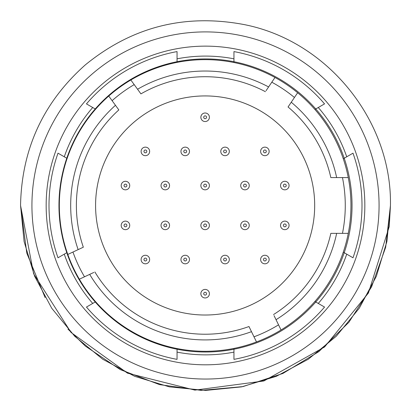 <?xml version="1.0" encoding="UTF-8"?>
<svg xmlns="http://www.w3.org/2000/svg" width="411" height="411" viewBox="0 0 411 411"><rect width="100%" height="100%" fill="white"/><g stroke="black" fill="none" stroke-linecap="round" stroke-linejoin="round"><path stroke-width="0.62" d="M265.403 91.699A128.756 128.756 0 0 0 140.927 93.872L130.842 79.991A145.828 145.828 0 0 0 256.5 341.952A145.828 145.828 0 0 0 348.266 177.588L330.829 177.588A128.756 128.756 0 0 0 288.049 106.973L297.641 92.747A145.828 145.828 0 0 0 274.995 77.474L266.051 90.733M118.147 108.982L118.83 109.927A128.756 128.756 0 0 0 83.33 247.201L67.779 254.455A145.828 145.828 0 0 0 79.323 279.213L93.816 272.452M95.583 205.474A109.547 109.547 0 0 0 205.13 315.021A109.547 109.547 0 0 0 314.682 205.474A109.547 109.547 0 0 0 205.13 95.927A109.547 109.547 0 0 0 95.583 205.474M274.045 315.607L281.052 329.976A145.828 145.828 0 0 1 256.5 341.952L248.979 326.529A128.756 128.756 0 0 1 94.874 271.959M350.958 205.474A145.828 145.828 0 0 1 348.266 233.361L330.829 233.361A128.756 128.756 0 0 1 273.531 314.559M118.83 109.927L108.745 96.046M273.572 79.585L273.305 79.981M272.724 80.839L272.113 81.748M70.687 205.474A134.443 134.443 0 0 0 78.141 249.621A134.443 134.443 0 0 1 115.465 105.298M109.973 97.741L110.523 98.496M137.567 89.244A134.443 134.443 0 0 1 268.599 86.952M336.655 233.361A134.443 134.443 0 0 1 276.038 319.701A134.443 134.443 0 0 0 336.655 233.361M279.033 325.841L278.792 325.342M297.641 92.747A145.828 145.828 0 0 1 348.266 177.588L347.978 177.588M347.572 177.588L342.466 177.588A140.136 140.136 0 0 1 342.466 233.361M291.245 102.231A134.443 134.443 0 0 1 336.655 177.588A134.443 134.443 0 0 0 291.245 102.231M251.491 331.672A134.443 134.443 0 0 1 89.685 274.378M81.219 278.324L82.066 277.928M83.495 277.266L83.998 277.029M274.995 77.474A145.828 145.828 0 0 0 130.842 79.991M205.13 112.999A4.269 4.269 0 0 1 209.399 117.269A4.269 4.269 0 0 1 205.13 121.538A4.269 4.269 0 0 1 200.866 117.269A4.269 4.269 0 0 1 205.13 112.999M185.217 147.143A4.269 4.269 0 0 1 189.481 151.412A4.269 4.269 0 0 1 185.217 155.682A4.269 4.269 0 0 1 180.948 151.412A4.269 4.269 0 0 1 185.217 147.143M145.381 147.143A4.269 4.269 0 0 1 149.645 151.412A4.269 4.269 0 0 1 145.381 155.682A4.269 4.269 0 0 1 141.112 151.412A4.269 4.269 0 0 1 145.381 147.143M165.299 181.287A4.269 4.269 0 0 1 169.563 185.556A4.269 4.269 0 0 1 165.299 189.825A4.269 4.269 0 0 1 161.03 185.556A4.269 4.269 0 0 1 165.299 181.287M165.299 229.662A4.269 4.269 0 0 1 161.03 225.392A4.269 4.269 0 0 1 165.299 221.123A4.269 4.269 0 0 1 169.563 225.392A4.269 4.269 0 0 1 165.299 229.662M205.13 181.287A4.269 4.269 0 0 1 209.399 185.556A4.269 4.269 0 0 1 205.13 189.825A4.269 4.269 0 0 1 200.866 185.556A4.269 4.269 0 0 1 205.13 181.287M205.13 229.662A4.269 4.269 0 0 1 200.866 225.392A4.269 4.269 0 0 1 205.13 221.123A4.269 4.269 0 0 1 209.399 225.392A4.269 4.269 0 0 1 205.13 229.662M244.966 181.287A4.269 4.269 0 0 1 249.236 185.556A4.269 4.269 0 0 1 244.966 189.825A4.269 4.269 0 0 1 240.702 185.556A4.269 4.269 0 0 1 244.966 181.287M284.802 181.287A4.269 4.269 0 0 1 289.072 185.556A4.269 4.269 0 0 1 284.802 189.825A4.269 4.269 0 0 1 280.533 185.556A4.269 4.269 0 0 1 284.802 181.287M185.217 263.805A4.269 4.269 0 0 1 180.948 259.536A4.269 4.269 0 0 1 185.217 255.267A4.269 4.269 0 0 1 189.481 259.536A4.269 4.269 0 0 1 185.217 263.805M225.048 263.805A4.269 4.269 0 0 1 220.784 259.536A4.269 4.269 0 0 1 225.048 255.267A4.269 4.269 0 0 1 229.317 259.536A4.269 4.269 0 0 1 225.048 263.805M244.966 229.662A4.269 4.269 0 0 1 240.702 225.392A4.269 4.269 0 0 1 244.966 221.123A4.269 4.269 0 0 1 249.236 225.392A4.269 4.269 0 0 1 244.966 229.662M284.802 229.662A4.269 4.269 0 0 1 280.533 225.392A4.269 4.269 0 0 1 284.802 221.123A4.269 4.269 0 0 1 289.072 225.392A4.269 4.269 0 0 1 284.802 229.662M264.884 263.805A4.269 4.269 0 0 1 260.615 259.536A4.269 4.269 0 0 1 264.884 255.267A4.269 4.269 0 0 1 269.154 259.536A4.269 4.269 0 0 1 264.884 263.805M205.13 297.949A4.269 4.269 0 0 1 200.866 293.68A4.269 4.269 0 0 1 205.13 289.411A4.269 4.269 0 0 1 209.399 293.68A4.269 4.269 0 0 1 205.13 297.949M264.884 147.143A4.269 4.269 0 0 1 269.154 151.412A4.269 4.269 0 0 1 264.884 155.682A4.269 4.269 0 0 1 260.615 151.412A4.269 4.269 0 0 1 264.884 147.143M225.048 147.143A4.269 4.269 0 0 1 229.317 151.412A4.269 4.269 0 0 1 225.048 155.682A4.269 4.269 0 0 1 220.784 151.412A4.269 4.269 0 0 1 225.048 147.143M125.463 181.287A4.269 4.269 0 0 1 129.732 185.556A4.269 4.269 0 0 1 125.463 189.825A4.269 4.269 0 0 1 121.194 185.556A4.269 4.269 0 0 1 125.463 181.287M125.463 229.662A4.269 4.269 0 0 1 121.194 225.392A4.269 4.269 0 0 1 125.463 221.123A4.269 4.269 0 0 1 129.732 225.392A4.269 4.269 0 0 1 125.463 229.662M145.381 263.805A4.269 4.269 0 0 1 141.112 259.536A4.269 4.269 0 0 1 145.381 255.267A4.269 4.269 0 0 1 149.645 259.536A4.269 4.269 0 0 1 145.381 263.805M165.299 184.133A1.423 1.423 0 0 1 166.722 185.556A1.423 1.423 0 0 1 165.299 186.979A1.423 1.423 0 0 1 163.876 185.556A1.423 1.423 0 0 1 165.299 184.133M125.463 186.979A1.423 1.423 0 0 1 124.04 185.556A1.423 1.423 0 0 1 125.463 184.133A1.423 1.423 0 0 1 126.886 185.556A1.423 1.423 0 0 1 125.463 186.979M244.966 186.979A1.423 1.423 0 0 1 243.543 185.556A1.423 1.423 0 0 1 244.966 184.133A1.423 1.423 0 0 1 246.389 185.556A1.423 1.423 0 0 1 244.966 186.979M284.802 226.815A1.423 1.423 0 0 1 283.379 225.392A1.423 1.423 0 0 1 284.802 223.969A1.423 1.423 0 0 1 286.226 225.392A1.423 1.423 0 0 1 284.802 226.815M145.381 258.113A1.423 1.423 0 0 1 146.804 259.536A1.423 1.423 0 0 1 145.381 260.959A1.423 1.423 0 0 1 143.958 259.536A1.423 1.423 0 0 1 145.381 258.113M244.966 226.815A1.423 1.423 0 0 1 243.543 225.392A1.423 1.423 0 0 1 244.966 223.969A1.423 1.423 0 0 1 246.389 225.392A1.423 1.423 0 0 1 244.966 226.815M264.884 260.959A1.423 1.423 0 0 1 263.461 259.536A1.423 1.423 0 0 1 264.884 258.113A1.423 1.423 0 0 1 266.307 259.536A1.423 1.423 0 0 1 264.884 260.959M185.217 258.113A1.423 1.423 0 0 1 186.635 259.536A1.423 1.423 0 0 1 185.217 260.959A1.423 1.423 0 0 1 183.794 259.536A1.423 1.423 0 0 1 185.217 258.113M284.802 184.133A1.423 1.423 0 0 1 286.226 185.556A1.423 1.423 0 0 1 284.802 186.979A1.423 1.423 0 0 1 283.379 185.556A1.423 1.423 0 0 1 284.802 184.133M185.217 152.835A1.423 1.423 0 0 1 183.794 151.412A1.423 1.423 0 0 1 185.217 149.989A1.423 1.423 0 0 1 186.635 151.412A1.423 1.423 0 0 1 185.217 152.835M264.884 149.989A1.423 1.423 0 0 1 266.307 151.412A1.423 1.423 0 0 1 264.884 152.835A1.423 1.423 0 0 1 263.461 151.412A1.423 1.423 0 0 1 264.884 149.989M225.048 149.989A1.423 1.423 0 0 1 226.471 151.412A1.423 1.423 0 0 1 225.048 152.835A1.423 1.423 0 0 1 223.625 151.412A1.423 1.423 0 0 1 225.048 149.989M205.13 226.815A1.423 1.423 0 0 1 203.712 225.392A1.423 1.423 0 0 1 205.13 223.969A1.423 1.423 0 0 1 206.553 225.392A1.423 1.423 0 0 1 205.13 226.815M145.381 149.989A1.423 1.423 0 0 1 146.804 151.412A1.423 1.423 0 0 1 145.381 152.835A1.423 1.423 0 0 1 143.958 151.412A1.423 1.423 0 0 1 145.381 149.989M205.13 292.257A1.423 1.423 0 0 1 206.553 293.68A1.423 1.423 0 0 1 205.13 295.103A1.423 1.423 0 0 1 203.712 293.68A1.423 1.423 0 0 1 205.13 292.257M205.13 118.692A1.423 1.423 0 0 1 203.712 117.269A1.423 1.423 0 0 1 205.13 115.845A1.423 1.423 0 0 1 206.553 117.269A1.423 1.423 0 0 1 205.13 118.692M165.299 223.969A1.423 1.423 0 0 1 166.722 225.392A1.423 1.423 0 0 1 165.299 226.815A1.423 1.423 0 0 1 163.876 225.392A1.423 1.423 0 0 1 165.299 223.969M205.13 184.133A1.423 1.423 0 0 1 206.553 185.556A1.423 1.423 0 0 1 205.13 186.979A1.423 1.423 0 0 1 203.712 185.556A1.423 1.423 0 0 1 205.13 184.133M225.048 258.113A1.423 1.423 0 0 1 226.471 259.536A1.423 1.423 0 0 1 225.048 260.959A1.423 1.423 0 0 1 223.625 259.536A1.423 1.423 0 0 1 225.048 258.113M125.463 226.815A1.423 1.423 0 0 1 124.04 225.392A1.423 1.423 0 0 1 125.463 223.969A1.423 1.423 0 0 1 126.886 225.392A1.423 1.423 0 0 1 125.463 226.815M233.951 62.523L233.951 51.586A156.499 156.499 0 0 1 324.546 103.891L315.761 108.956A146.537 146.537 0 0 0 66.782 252.708L58.002 257.774A156.499 156.499 0 0 1 58.002 153.175L67.106 158.425M314.893 109.46L315.761 108.956A146.537 146.537 0 0 1 344.218 158.24L343.283 158.78M95.619 301.766L95.239 301.993A146.537 146.537 0 0 0 177.049 349.222L177.049 359.363A156.499 156.499 0 0 1 86.454 307.058L95.239 301.993A146.537 146.537 0 0 1 66.782 252.708L67.106 252.524M31.93 205.474A173.57 173.57 0 0 0 205.5 379.045A173.57 173.57 0 0 0 379.07 205.474A173.57 173.57 0 0 0 205.5 31.904A173.57 173.57 0 0 0 31.93 205.474A173.57 173.57 0 0 0 205.5 379.045A173.57 173.57 0 0 0 379.07 205.474A173.57 173.57 0 0 0 205.5 31.904A173.57 173.57 0 0 0 31.93 205.474M64.27 254.157A149.383 149.383 0 0 0 92.727 303.441M177.049 352.124A149.383 149.383 0 0 0 233.951 352.124M318.273 303.441A149.383 149.383 0 0 0 346.73 254.157M346.73 156.791A149.383 149.383 0 0 0 318.273 107.507M233.951 58.824A149.383 149.383 0 0 0 177.049 58.824M92.727 107.507A149.383 149.383 0 0 0 64.27 156.791M233.951 348.425L233.951 349.222A146.537 146.537 0 0 0 315.761 301.993L324.546 307.058A156.499 156.499 0 0 1 233.951 359.363L233.951 349.222A146.537 146.537 0 0 1 177.049 349.222L177.049 348.569M343.283 252.169L344.218 252.708A146.537 146.537 0 0 0 344.218 158.24L352.998 153.175A156.499 156.499 0 0 1 352.998 257.774L344.218 252.708A146.537 146.537 0 0 1 315.761 301.993L314.893 301.489M95.619 109.182L86.454 103.891A156.499 156.499 0 0 1 177.049 51.586L177.049 62.38M72.958 252.035A140.136 140.136 0 0 0 84.502 276.793M253.998 336.815A140.136 140.136 0 0 0 278.545 324.839M294.446 97.489A140.136 140.136 0 0 0 271.799 82.21M134.207 84.615A140.136 140.136 0 0 0 112.105 100.669M46.16 205.474A159.34 159.34 0 0 0 205.5 364.814A159.34 159.34 0 0 0 364.84 205.474A159.34 159.34 0 0 0 205.5 46.135A159.34 159.34 0 0 0 46.16 205.474M45.092 297.533L26.792 253.114L20.55 205.474L33.635 273.803L71.036 332.463L127.456 373.152L194.922 390.121L263.877 380.971L324.582 346.987L368.436 292.986L389.238 226.61L368.436 292.986L324.582 346.987L263.877 380.971L194.922 390.121L127.456 373.152L71.036 332.463L33.635 273.803L20.55 205.474L24.105 241.56L34.632 276.254L51.724 308.235L74.725 336.26L102.755 359.26L134.726 376.348L169.424 386.869L205.505 390.424L241.586 386.869L276.279 376.342L308.255 359.255L336.28 336.255L359.281 308.224L376.373 276.249L386.895 241.555L390.45 205.474L389.243 226.589L390.45 205.474L385.672 247.237L371.59 286.842L348.929 322.245L318.859 351.616L282.932 373.435L243.004 386.581L201.143 390.373L159.504 384.614L120.243 369.602L85.385 346.113L67.938 329.103M390.45 205.474L386.895 241.555L376.373 276.249L359.281 308.224L336.28 336.255L308.255 359.255L276.279 376.342L241.586 386.869L205.505 390.424L169.424 386.869L134.726 376.348L102.755 359.26L74.725 336.26L51.724 308.235L34.632 276.254L24.105 241.56L20.55 205.474C21.634 149.131 43.247 102.252 85.385 64.835C131.684 27.049 184.226 13.563 243.004 24.367C326.822 40.124 392.017 120.207 390.45 205.474C392.017 120.207 326.822 40.124 243.004 24.367C184.226 13.563 131.684 27.049 85.385 64.835C43.247 102.252 21.634 149.131 20.55 205.474C21.634 149.131 43.247 102.252 85.385 64.835C131.684 27.049 184.226 13.563 243.004 24.367C326.822 40.124 392.017 120.207 390.45 205.474C392.017 120.207 326.822 40.124 243.004 24.367C184.226 13.563 131.684 27.049 85.385 64.835C43.247 102.252 21.634 149.131 20.55 205.474C21.634 149.131 43.247 102.252 85.385 64.835C131.684 27.049 184.226 13.563 243.004 24.367C326.822 40.124 392.017 120.207 390.45 205.474"/></g></svg>
